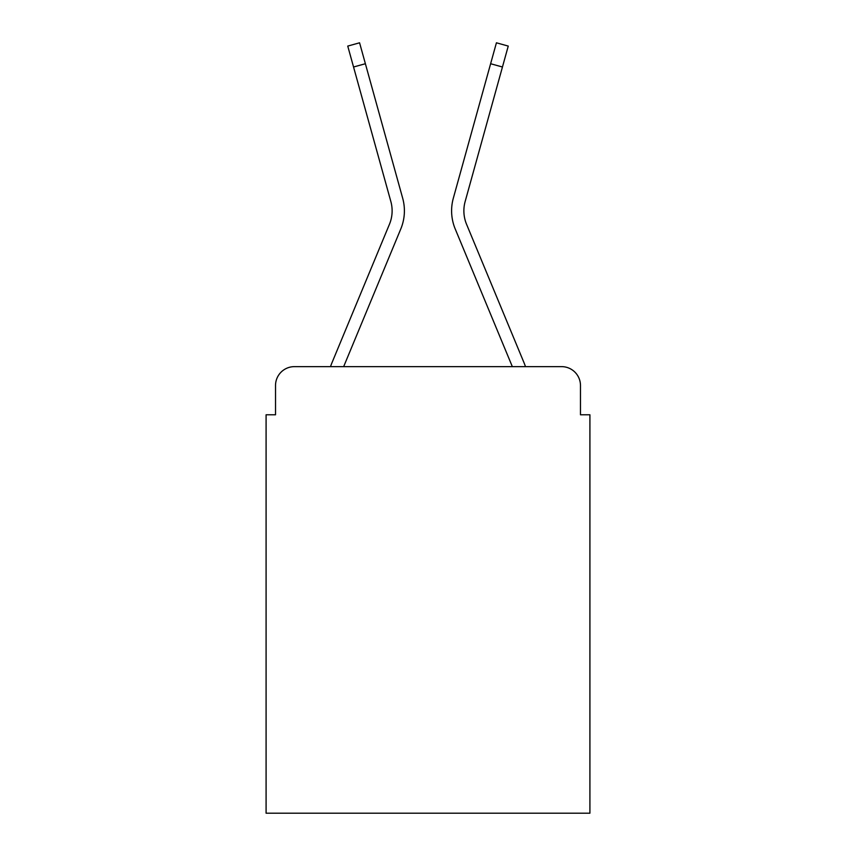 <?xml version="1.0" encoding="UTF-8"?>
<svg xmlns="http://www.w3.org/2000/svg" width="856" height="856" viewBox="0 0 856 856"><rect width="100%" height="100%" fill="white"/><g stroke="black" fill="none" stroke-linecap="round" stroke-linejoin="round"><path stroke-width="1.28" d="M275.525 385.51L275.525 414.786L275.525 385.51A18.886 18.886 0 0 1 294.411 366.635L330.523 366.635A59.481 59.481 -21 0 1 331.989 362.719L389.459 224.24A34.935 34.935 0 0 0 390.85 201.513L347.75 46.085L359.574 42.8L365.384 63.729L353.549 67.003M580.475 414.786L580.475 385.51L580.475 414.786L589.912 414.786L589.912 813.2L266.088 813.2L266.088 414.786L275.525 414.786M580.475 385.51A18.886 18.886 0 0 0 561.59 366.635L294.411 366.635M365.384 63.729L402.684 198.239A47.208 47.208 159 0 1 400.79 228.948L343.663 366.635L400.79 228.948L343.663 366.635L400.79 228.948L343.663 366.635L400.79 228.948L343.663 366.635L400.79 228.948L343.663 366.635L400.79 228.948L343.663 366.635L400.79 228.948L343.663 366.635L400.79 228.948L343.663 366.635L400.79 228.948L343.663 366.635L400.79 228.948L343.663 366.635L512.337 366.635L455.21 228.948A47.208 47.208 -159 0 1 453.316 198.239L496.427 42.8L508.25 46.085L502.451 67.003L490.616 63.729M524.011 362.719L466.541 224.24L524.011 362.719A59.481 59.481 21 0 1 525.477 366.635L561.59 366.635M465.15 201.513A34.935 34.935 -159 0 0 466.541 224.24A34.935 34.935 -159 0 1 465.15 201.513A34.935 34.935 -159 0 0 466.541 224.24A34.935 34.935 -159 0 1 465.15 201.513A34.935 34.935 -159 0 0 466.541 224.24A34.935 34.935 -159 0 1 465.15 201.513A34.935 34.935 -159 0 0 466.541 224.24A34.935 34.935 -159 0 1 465.15 201.513A34.935 34.935 -159 0 0 466.541 224.24A34.935 34.935 -159 0 1 465.15 201.513A34.935 34.935 -159 0 0 466.541 224.24A34.935 34.935 -159 0 1 465.15 201.513A34.935 34.935 -159 0 0 466.541 224.24A34.935 34.935 -159 0 1 465.15 201.513A34.935 34.935 -159 0 0 466.541 224.24A34.935 34.935 -159 0 1 465.15 201.513A34.935 34.935 -159 0 0 466.541 224.24A34.935 34.935 -159 0 1 465.15 201.513A34.935 34.935 -159 0 0 466.541 224.24A34.935 34.935 0 0 1 465.15 201.513L502.451 67.003M331.989 362.719L389.459 224.24A34.935 34.935 159 0 0 390.85 201.513A34.935 34.935 159 0 1 389.459 224.24A34.935 34.935 159 0 0 390.85 201.513A34.935 34.935 159 0 1 389.459 224.24A34.935 34.935 159 0 0 390.85 201.513A34.935 34.935 159 0 1 389.459 224.24A34.935 34.935 159 0 0 390.85 201.513A34.935 34.935 159 0 1 389.459 224.24A34.935 34.935 159 0 0 390.85 201.513A34.935 34.935 159 0 1 389.459 224.24A34.935 34.935 159 0 0 390.85 201.513A34.935 34.935 159 0 1 389.459 224.24A34.935 34.935 159 0 0 390.85 201.513A34.935 34.935 159 0 1 389.459 224.24A34.935 34.935 159 0 0 390.85 201.513A34.935 34.935 159 0 1 389.459 224.24A34.935 34.935 159 0 0 390.85 201.513A34.935 34.935 159 0 1 389.459 224.24A34.935 34.935 159 0 0 390.85 201.513M512.337 366.635L455.21 228.948L512.337 366.635"/></g></svg>
